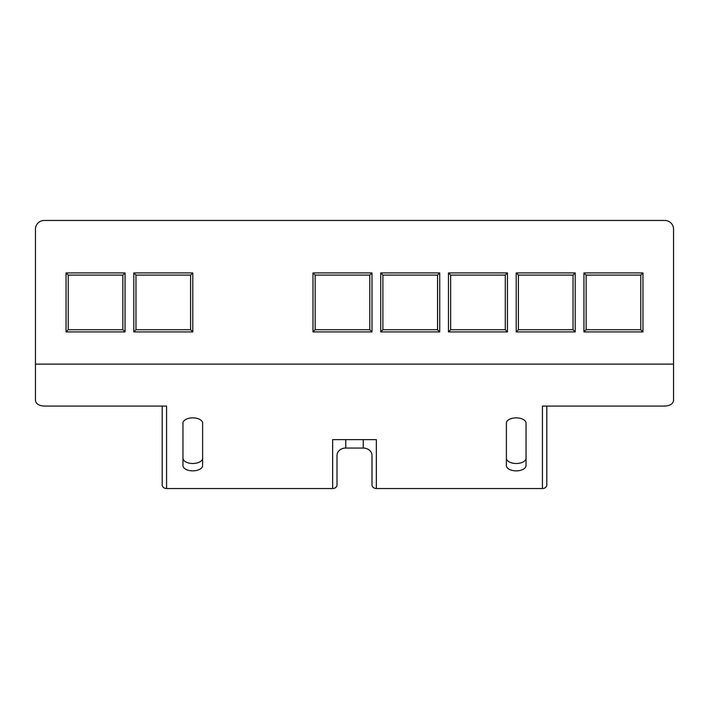 <?xml version="1.0" encoding="UTF-8"?>
<svg xmlns="http://www.w3.org/2000/svg" width="709" height="709" viewBox="0 0 709 709"><rect width="100%" height="100%" fill="white"/><g stroke="black" fill="none" stroke-linecap="round" stroke-linejoin="round"><path stroke-width="1.06" d="M162.193 406.071L162.193 484.85A4.369 3.678 0 0 0 166.571 488.536L332.645 488.536A4.369 3.678 -0 0 0 337.014 484.85L337.014 455.4A8.738 7.365 180 0 1 345.762 448.044L345.762 439.642M363.238 439.642L363.238 448.044A8.738 7.365 180 0 1 371.986 455.4L371.986 484.85A4.369 3.678 0 0 0 376.355 488.536L542.429 488.536A4.369 3.678 -0 0 0 546.807 484.85L546.807 406.071M363.238 448.044L345.762 448.044M166.571 488.536L166.571 406.071L44.188 406.071C38.889 405.734 35.982 403.873 35.45 400.479L35.45 364.116L673.55 364.116L673.55 400.479C673.018 403.873 670.111 405.734 664.812 406.071L542.429 406.071L542.429 488.536M376.355 488.536L376.355 439.642L332.645 439.642L332.645 488.536M506.377 465.565L506.377 423.158A9.837 5.3 0 0 1 516.214 417.858A9.837 5.3 0 0 1 526.043 423.158L526.043 465.565A9.837 5.3 0 0 1 516.214 470.865A9.837 5.3 0 0 1 506.377 465.565M182.957 465.565L182.957 423.158A9.837 5.3 0 0 1 192.786 417.858A9.837 5.3 0 0 1 202.623 423.158L202.623 465.565A9.837 5.3 0 0 1 192.786 470.865A9.837 5.3 0 0 1 182.957 465.565M35.45 364.116L35.45 229.211A8.738 8.738 0 0 1 44.188 220.464L664.812 220.464A8.738 8.738 0 0 1 673.55 229.211L673.55 364.116M133.788 331.918L133.788 272.912L192.786 272.912L192.786 331.918L133.788 331.918L135.968 329.729L135.968 275.101L133.788 272.912M380.724 331.918L380.724 272.912L439.722 272.912L439.722 331.918L380.724 331.918L382.904 329.729L382.904 275.101L380.724 272.912M516.214 331.918L516.214 272.912L575.212 272.912L575.212 331.918L516.214 331.918L518.394 329.729L518.394 275.101L516.214 272.912M583.95 331.918L583.95 272.912L642.957 272.912L642.957 331.918L583.95 331.918L586.139 329.729L586.139 275.101L583.95 272.912M66.043 331.918L66.043 272.912L125.05 272.912L125.05 331.918L66.043 331.918L68.232 329.729L68.232 275.101L66.043 272.912M448.469 331.918L448.469 272.912L507.467 272.912L507.467 331.918L448.469 331.918L450.649 329.729L450.649 275.101L448.469 272.912M312.979 331.918L312.979 272.912L371.986 272.912L371.986 331.918L312.979 331.918L315.168 329.729L315.168 275.101L312.979 272.912M68.232 275.101L122.861 275.101L122.861 329.729L125.05 331.918M122.861 275.101L125.05 272.912M135.968 275.101L190.606 275.101L192.786 272.912M190.606 275.101L190.606 329.729L192.786 331.918M315.168 275.101L369.797 275.101L371.986 272.912M369.797 275.101L369.797 329.729L371.986 331.918M382.904 275.101L437.542 275.101L439.722 272.912M437.542 275.101L437.542 329.729L439.722 331.918M450.649 275.101L505.287 275.101L505.287 329.729L507.467 331.918M505.287 275.101L507.467 272.912M518.394 275.101L573.032 275.101L575.212 272.912M573.032 275.101L573.032 329.729L575.212 331.918M586.139 275.101L640.768 275.101L640.768 329.729L642.957 331.918M640.768 275.101L642.957 272.912M506.377 458.2A9.837 5.3 180 0 0 516.214 463.5A9.837 5.3 180 0 0 526.043 458.2M182.957 458.2A9.837 5.3 180 0 0 192.786 463.5A9.837 5.3 180 0 0 202.623 458.2M122.861 329.729L68.232 329.729M190.606 329.729L135.968 329.729M369.797 329.729L315.168 329.729M437.542 329.729L382.904 329.729M505.287 329.729L450.649 329.729M573.032 329.729L518.394 329.729M640.768 329.729L586.139 329.729"/></g></svg>
